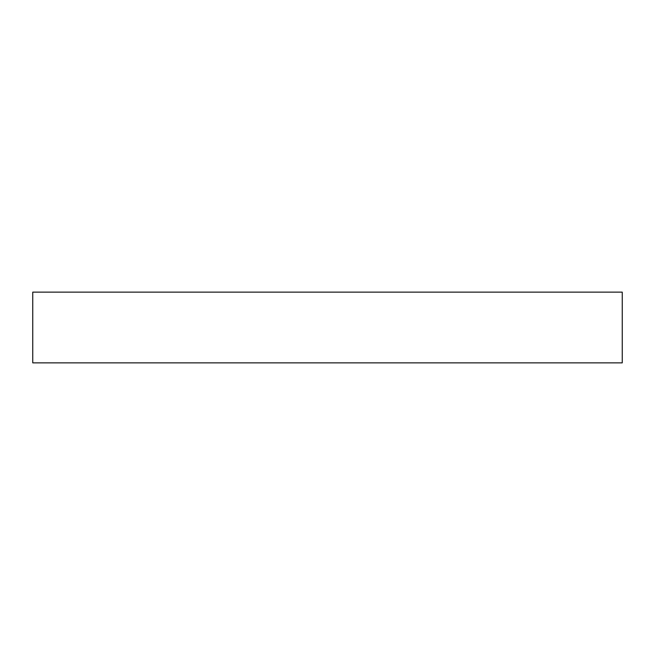 <?xml version="1.0" encoding="UTF-8"?>
<svg xmlns="http://www.w3.org/2000/svg" width="655" height="655" viewBox="0 0 655 655"><rect width="100%" height="100%" fill="white"/><g stroke="black" fill="none" stroke-linecap="round" stroke-linejoin="round"><path stroke-width="0.98" d="M622.25 362.87L32.75 362.87L32.75 292.13L622.25 292.13L622.25 362.87"/></g></svg>
